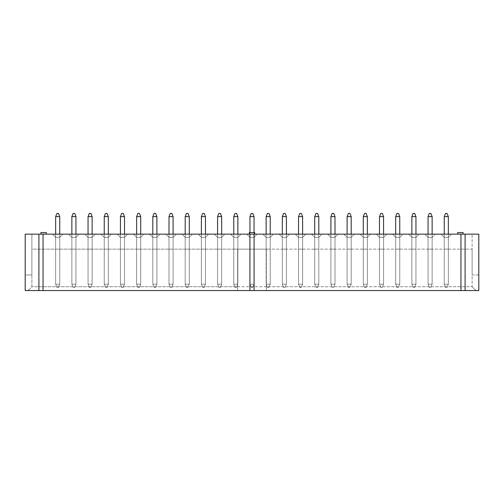 <?xml version="1.0" encoding="UTF-8"?>
<svg xmlns="http://www.w3.org/2000/svg" width="504" height="504" viewBox="0 0 504 504"><rect width="100%" height="100%" fill="white"/><g stroke="black" fill="none" stroke-linecap="round" stroke-linejoin="round"><path stroke-width="0.38" stroke-dasharray="2.52 1.89" d="M59.749 234.152L59.749 284.193L55.667 284.193L55.667 216.619L59.749 216.619L59.749 284.193L55.667 284.193L56.946 287.381L55.667 284.193L56.946 287.381L58.477 287.381L56.946 287.381L55.667 284.193L55.667 234.152M59.749 216.619L58.477 213.438L56.946 213.438L58.477 213.438L59.749 216.619L55.667 216.619L56.946 213.438L55.667 216.619L59.749 216.619L58.477 213.438L56.946 213.438L55.667 216.619L55.667 284.193L59.749 284.193L58.477 287.381L59.749 284.193L59.749 216.619L59.749 284.193L55.667 284.193L55.667 216.619M56.946 287.381L58.477 287.381L56.946 287.381M58.477 287.381L59.749 284.193L58.477 287.381M71.858 216.619L73.137 213.438L74.668 213.438L75.94 216.619L71.858 216.619L75.94 216.619L74.668 213.438L73.137 213.438L71.858 216.619L75.94 216.619L75.94 284.193L71.858 284.193L73.137 287.381L71.858 284.193L71.858 216.619L73.137 213.438L74.668 213.438L75.94 216.619L75.94 284.193L71.858 284.193L71.858 216.619L71.858 284.193L75.94 284.193L74.668 287.381L73.137 287.381L74.668 287.381L75.94 284.193L75.94 216.619M88.049 216.619L89.328 213.438L90.859 213.438L92.131 216.619L88.049 216.619L92.131 216.619L90.859 213.438L89.328 213.438L88.049 216.619L92.131 216.619L92.131 284.193L88.049 284.193L89.328 287.381L88.049 284.193L88.049 216.619L89.328 213.438L90.859 213.438L92.131 216.619L92.131 284.193L88.049 284.193L88.049 216.619L88.049 284.193L92.131 284.193L90.859 287.381L89.328 287.381L90.859 287.381L92.131 284.193L92.131 216.619M73.137 287.381L71.858 284.193L73.137 287.381L74.668 287.381L73.137 287.381M75.94 234.152L75.94 284.193L71.858 284.193L71.858 234.152M74.668 287.381L75.94 284.193L74.668 287.381M89.328 287.381L88.049 284.193L89.328 287.381L90.859 287.381L89.328 287.381M92.131 234.152L92.131 284.193L88.049 284.193L88.049 234.152M90.859 287.381L92.131 284.193L90.859 287.381M104.24 216.619L105.519 213.438L107.05 213.438L108.322 216.619L104.24 216.619L108.322 216.619L107.05 213.438L105.519 213.438L104.24 216.619L108.322 216.619L108.322 284.193L104.24 284.193L105.519 287.381L104.24 284.193L104.24 216.619L105.519 213.438L107.05 213.438L108.322 216.619L108.322 284.193L104.24 284.193L104.24 216.619L104.24 284.193L108.322 284.193L107.05 287.381L105.519 287.381L107.05 287.381L108.322 284.193L108.322 216.619M105.519 287.381L104.24 284.193L105.519 287.381L107.05 287.381L105.519 287.381M108.322 234.152L108.322 284.193L104.24 284.193L104.24 234.152M107.05 287.381L108.322 284.193L107.05 287.381M120.431 216.619L121.71 213.438L123.241 213.438L124.513 216.619L120.431 216.619L124.513 216.619L123.241 213.438L121.71 213.438L120.431 216.619L124.513 216.619L124.513 284.193L120.431 284.193L121.71 287.381L120.431 284.193L120.431 216.619L121.71 213.438L123.241 213.438L124.513 216.619L124.513 284.193L120.431 284.193L120.431 216.619L120.431 284.193L124.513 284.193L123.241 287.381L121.71 287.381L123.241 287.381L124.513 284.193L124.513 216.619M121.71 287.381L120.431 284.193L121.71 287.381L123.241 287.381L121.71 287.381M124.513 234.152L124.513 284.193L120.431 284.193L120.431 234.152M123.241 287.381L124.513 284.193L123.241 287.381M136.622 216.619L137.901 213.438L139.432 213.438L140.704 216.619L136.622 216.619L140.704 216.619L139.432 213.438L137.901 213.438L136.622 216.619L140.704 216.619L140.704 284.193L136.622 284.193L137.901 287.381L136.622 284.193L136.622 216.619L137.901 213.438L139.432 213.438L140.704 216.619L140.704 284.193L136.622 284.193L136.622 216.619L136.622 284.193L140.704 284.193L139.432 287.381L137.901 287.381L139.432 287.381L140.704 284.193L140.704 216.619M152.813 216.619L154.092 213.438L155.623 213.438L156.895 216.619L152.813 216.619L156.895 216.619L155.623 213.438L154.092 213.438L152.813 216.619L156.895 216.619L156.895 284.193L152.813 284.193L154.092 287.381L152.813 284.193L152.813 216.619L154.092 213.438L155.623 213.438L156.895 216.619L156.895 284.193L152.813 284.193L152.813 216.619L152.813 284.193L156.895 284.193L155.623 287.381L154.092 287.381L155.623 287.381L156.895 284.193L156.895 216.619M137.901 287.381L136.622 284.193L137.901 287.381L139.432 287.381L137.901 287.381M140.704 234.152L140.704 284.193L136.622 284.193L136.622 234.152M139.432 287.381L140.704 284.193L139.432 287.381M154.092 287.381L152.813 284.193L154.092 287.381L155.623 287.381L154.092 287.381M156.895 234.152L156.895 284.193L152.813 284.193L152.813 234.152M155.623 287.381L156.895 284.193L155.623 287.381M169.004 216.619L170.283 213.438L171.814 213.438L173.086 216.619L169.004 216.619L173.086 216.619L171.814 213.438L170.283 213.438L169.004 216.619L173.086 216.619L173.086 284.193L169.004 284.193L170.283 287.381L169.004 284.193L169.004 216.619L170.283 213.438L171.814 213.438L173.086 216.619L173.086 284.193L169.004 284.193L169.004 216.619L169.004 284.193L173.086 284.193L171.814 287.381L170.283 287.381L171.814 287.381L173.086 284.193L173.086 216.619M170.283 287.381L169.004 284.193L170.283 287.381L171.814 287.381L170.283 287.381M173.086 234.152L173.086 284.193L169.004 284.193L169.004 234.152M171.814 287.381L173.086 284.193L171.814 287.381M185.195 216.619L186.474 213.438L187.998 213.438L189.277 216.619L185.195 216.619L189.277 216.619L187.998 213.438L186.474 213.438L185.195 216.619L189.277 216.619L189.277 284.193L185.195 284.193L186.474 287.381L185.195 284.193L185.195 216.619L186.474 213.438L187.998 213.438L189.277 216.619L189.277 284.193L185.195 284.193L185.195 216.619L185.195 284.193L189.277 284.193L187.998 287.381L186.474 287.381L187.998 287.381L189.277 284.193L189.277 216.619M201.386 216.619L202.665 213.438L204.189 213.438L205.468 216.619L201.386 216.619L205.468 216.619L204.189 213.438L202.665 213.438L201.386 216.619L205.468 216.619L205.468 284.193L201.386 284.193L202.665 287.381L201.386 284.193L201.386 216.619L202.665 213.438L204.189 213.438L205.468 216.619L205.468 284.193L201.386 284.193L201.386 216.619L201.386 284.193L205.468 284.193L204.189 287.381L202.665 287.381L204.189 287.381L205.468 284.193L205.468 216.619M217.577 216.619L218.856 213.438L220.38 213.438L221.659 216.619L217.577 216.619L221.659 216.619L220.38 213.438L218.856 213.438L217.577 216.619L221.659 216.619L221.659 284.193L217.577 284.193L218.856 287.381L217.577 284.193L217.577 216.619L218.856 213.438L220.38 213.438L221.659 216.619L221.659 284.193L217.577 284.193L217.577 216.619L217.577 284.193L221.659 284.193L220.38 287.381L218.856 287.381L220.38 287.381L221.659 284.193L221.659 216.619M233.768 216.619L235.047 213.438L236.571 213.438L237.85 216.619L233.768 216.619L237.85 216.619L236.571 213.438L235.047 213.438L233.768 216.619L237.85 216.619L237.85 284.193L233.768 284.193L235.047 287.381L233.768 284.193L233.768 216.619L235.047 213.438L236.571 213.438L237.85 216.619L237.85 284.193L233.768 284.193L233.768 216.619L233.768 284.193L237.85 284.193L236.571 287.381L235.047 287.381L236.571 287.381L237.85 284.193L237.85 216.619M249.959 216.619L251.238 213.438L252.762 213.438L254.041 216.619L249.959 216.619L254.041 216.619L252.762 213.438L251.238 213.438L249.959 216.619L254.041 216.619L254.041 284.193L249.959 284.193L251.238 287.381L249.959 284.193L249.959 216.619L251.238 213.438L252.762 213.438L254.041 216.619L254.041 284.193L249.959 284.193L249.959 216.619L249.959 284.193L254.041 284.193L252.762 287.381L251.238 287.381L252.762 287.381L254.041 284.193L254.041 216.619M266.15 216.619L267.429 213.438L268.953 213.438L270.232 216.619L266.15 216.619L270.232 216.619L268.953 213.438L267.429 213.438L266.15 216.619L270.232 216.619L270.232 284.193L266.15 284.193L267.429 287.381L266.15 284.193L266.15 216.619L267.429 213.438L268.953 213.438L270.232 216.619L270.232 284.193L266.15 284.193L266.15 216.619L266.15 284.193L270.232 284.193L268.953 287.381L267.429 287.381L268.953 287.381L270.232 284.193L270.232 216.619M282.341 216.619L283.62 213.438L285.144 213.438L286.423 216.619L282.341 216.619L286.423 216.619L285.144 213.438L283.62 213.438L282.341 216.619L286.423 216.619L286.423 284.193L282.341 284.193L283.62 287.381L282.341 284.193L282.341 216.619L283.62 213.438L285.144 213.438L286.423 216.619L286.423 284.193L282.341 284.193L282.341 216.619L282.341 284.193L286.423 284.193L285.144 287.381L283.62 287.381L285.144 287.381L286.423 284.193L286.423 216.619M298.532 216.619L299.811 213.438L301.335 213.438L302.614 216.619L298.532 216.619L302.614 216.619L301.335 213.438L299.811 213.438L298.532 216.619L302.614 216.619L302.614 284.193L298.532 284.193L299.811 287.381L298.532 284.193L298.532 216.619L299.811 213.438L301.335 213.438L302.614 216.619L302.614 284.193L298.532 284.193L298.532 216.619L298.532 284.193L302.614 284.193L301.335 287.381L299.811 287.381L301.335 287.381L302.614 284.193L302.614 216.619M314.723 216.619L316.002 213.438L317.526 213.438L318.805 216.619L314.723 216.619L318.805 216.619L317.526 213.438L316.002 213.438L314.723 216.619L318.805 216.619L318.805 284.193L314.723 284.193L316.002 287.381L314.723 284.193L314.723 216.619L316.002 213.438L317.526 213.438L318.805 216.619L318.805 284.193L314.723 284.193L314.723 216.619L314.723 284.193L318.805 284.193L317.526 287.381L316.002 287.381L317.526 287.381L318.805 284.193L318.805 216.619M330.914 216.619L332.186 213.438L333.717 213.438L334.996 216.619L330.914 216.619L334.996 216.619L333.717 213.438L332.186 213.438L330.914 216.619L334.996 216.619L334.996 284.193L330.914 284.193L332.186 287.381L330.914 284.193L330.914 216.619L332.186 213.438L333.717 213.438L334.996 216.619L334.996 284.193L330.914 284.193L330.914 216.619L330.914 284.193L334.996 284.193L333.717 287.381L332.186 287.381L333.717 287.381L334.996 284.193L334.996 216.619M347.105 216.619L348.377 213.438L349.908 213.438L351.187 216.619L347.105 216.619L351.187 216.619L349.908 213.438L348.377 213.438L347.105 216.619L351.187 216.619L351.187 284.193L347.105 284.193L348.377 287.381L347.105 284.193L347.105 216.619L348.377 213.438L349.908 213.438L351.187 216.619L351.187 284.193L347.105 284.193L347.105 216.619L347.105 284.193L351.187 284.193L349.908 287.381L348.377 287.381L349.908 287.381L351.187 284.193L351.187 216.619M363.296 216.619L364.568 213.438L366.099 213.438L367.378 216.619L363.296 216.619L367.378 216.619L366.099 213.438L364.568 213.438L363.296 216.619L367.378 216.619L367.378 284.193L363.296 284.193L364.568 287.381L363.296 284.193L363.296 216.619L364.568 213.438L366.099 213.438L367.378 216.619L367.378 284.193L363.296 284.193L363.296 216.619L363.296 284.193L367.378 284.193L366.099 287.381L364.568 287.381L366.099 287.381L367.378 284.193L367.378 216.619M186.474 287.381L185.195 284.193L186.474 287.381L187.998 287.381L186.474 287.381M189.277 234.152L189.277 284.193L185.195 284.193L185.195 234.152M187.998 287.381L189.277 284.193L187.998 287.381M202.665 287.381L201.386 284.193L202.665 287.381L204.189 287.381L202.665 287.381M205.468 234.152L205.468 284.193L201.386 284.193L201.386 234.152M204.189 287.381L205.468 284.193L204.189 287.381M218.856 287.381L217.577 284.193L218.856 287.381L220.38 287.381L218.856 287.381M221.659 234.152L221.659 284.193L217.577 284.193L217.577 234.152M220.38 287.381L221.659 284.193L220.38 287.381M235.047 287.381L233.768 284.193L235.047 287.381L236.571 287.381L235.047 287.381M237.85 234.152L237.85 284.193L233.768 284.193L233.768 234.152M236.571 287.381L237.85 284.193L236.571 287.381M251.238 287.381L249.959 284.193L251.238 287.381L252.762 287.381L251.238 287.381M254.041 232.558L254.041 284.193L249.959 284.193L249.959 232.558M252.762 287.381L254.041 284.193L252.762 287.381M267.429 287.381L266.15 284.193L267.429 287.381L268.953 287.381L267.429 287.381M270.232 234.152L270.232 284.193L266.15 284.193L266.15 234.152M268.953 287.381L270.232 284.193L268.953 287.381M283.62 287.381L282.341 284.193L283.62 287.381L285.144 287.381L283.62 287.381M286.423 234.152L286.423 284.193L282.341 284.193L282.341 234.152M285.144 287.381L286.423 284.193L285.144 287.381M299.811 287.381L298.532 284.193L299.811 287.381L301.335 287.381L299.811 287.381M302.614 234.152L302.614 284.193L298.532 284.193L298.532 234.152M301.335 287.381L302.614 284.193L301.335 287.381M316.002 287.381L314.723 284.193L316.002 287.381L317.526 287.381L316.002 287.381M318.805 234.152L318.805 284.193L314.723 284.193L314.723 234.152M317.526 287.381L318.805 284.193L317.526 287.381M332.186 287.381L330.914 284.193L332.186 287.381L333.717 287.381L332.186 287.381M334.996 234.152L334.996 284.193L330.914 284.193L330.914 234.152M333.717 287.381L334.996 284.193L333.717 287.381M348.377 287.381L347.105 284.193L348.377 287.381L349.908 287.381L348.377 287.381M351.187 234.152L351.187 284.193L347.105 284.193L347.105 234.152M349.908 287.381L351.187 284.193L349.908 287.381M364.568 287.381L363.296 284.193L364.568 287.381L366.099 287.381L364.568 287.381M367.378 234.152L367.378 284.193L363.296 284.193L363.296 234.152M366.099 287.381L367.378 284.193L366.099 287.381M379.487 216.619L380.759 213.438L382.29 213.438L383.569 216.619L379.487 216.619L383.569 216.619L382.29 213.438L380.759 213.438L379.487 216.619L383.569 216.619L383.569 284.193L379.487 284.193L380.759 287.381L379.487 284.193L379.487 216.619L380.759 213.438L382.29 213.438L383.569 216.619L383.569 284.193L379.487 284.193L379.487 216.619L379.487 284.193L383.569 284.193L382.29 287.381L380.759 287.381L382.29 287.381L383.569 284.193L383.569 216.619M395.678 216.619L396.95 213.438L398.481 213.438L399.76 216.619L395.678 216.619L399.76 216.619L398.481 213.438L396.95 213.438L395.678 216.619L399.76 216.619L399.76 284.193L395.678 284.193L396.95 287.381L395.678 284.193L395.678 216.619L396.95 213.438L398.481 213.438L399.76 216.619L399.76 284.193L395.678 284.193L395.678 216.619L395.678 284.193L399.76 284.193L398.481 287.381L396.95 287.381L398.481 287.381L399.76 284.193L399.76 216.619M411.869 216.619L413.141 213.438L414.672 213.438L415.951 216.619L411.869 216.619L415.951 216.619L414.672 213.438L413.141 213.438L411.869 216.619L415.951 216.619L415.951 284.193L411.869 284.193L413.141 287.381L411.869 284.193L411.869 216.619L413.141 213.438L414.672 213.438L415.951 216.619L415.951 284.193L411.869 284.193L411.869 216.619L411.869 284.193L415.951 284.193L414.672 287.381L413.141 287.381L414.672 287.381L415.951 284.193L415.951 216.619M428.06 216.619L429.332 213.438L430.863 213.438L432.142 216.619L428.06 216.619L432.142 216.619L430.863 213.438L429.332 213.438L428.06 216.619L432.142 216.619L432.142 284.193L428.06 284.193L429.332 287.381L428.06 284.193L428.06 216.619L429.332 213.438L430.863 213.438L432.142 216.619L432.142 284.193L428.06 284.193L428.06 216.619L428.06 284.193L432.142 284.193L430.863 287.381L429.332 287.381L430.863 287.381L432.142 284.193L432.142 216.619M444.251 216.619L445.523 213.438L447.054 213.438L448.333 216.619L444.251 216.619L448.333 216.619L447.054 213.438L445.523 213.438L444.251 216.619L448.333 216.619L448.333 284.193L444.251 284.193L445.523 287.381L444.251 284.193L444.251 216.619L445.523 213.438L447.054 213.438L448.333 216.619L448.333 284.193L444.251 284.193L444.251 216.619L444.251 284.193L448.333 284.193L447.054 287.381L445.523 287.381L447.054 287.381L448.333 284.193L448.333 216.619M380.759 287.381L379.487 284.193L380.759 287.381L382.29 287.381L380.759 287.381M383.569 234.152L383.569 284.193L379.487 284.193L379.487 234.152M382.29 287.381L383.569 284.193L382.29 287.381M396.95 287.381L395.678 284.193L396.95 287.381L398.481 287.381L396.95 287.381M399.76 234.152L399.76 284.193L395.678 284.193L395.678 234.152M398.481 287.381L399.76 284.193L398.481 287.381M413.141 287.381L411.869 284.193L413.141 287.381L414.672 287.381L413.141 287.381M415.951 234.152L415.951 284.193L411.869 284.193L411.869 234.152M414.672 287.381L415.951 284.193L414.672 287.381M429.332 287.381L428.06 284.193L429.332 287.381L430.863 287.381L429.332 287.381M432.142 234.152L432.142 284.193L428.06 284.193L428.06 234.152M430.863 287.381L432.142 284.193L430.863 287.381M445.523 287.381L444.251 284.193L445.523 287.381L447.054 287.381L445.523 287.381M448.333 234.152L448.333 284.193L444.251 284.193L444.251 234.152M447.054 287.381L448.333 284.193L447.054 287.381M457.67 234.152L463.088 234.152L457.67 234.152M249.291 234.152L254.709 234.152L249.291 234.152L254.709 234.152L249.291 234.152L249.291 232.558L254.709 232.558L249.291 232.558L254.709 232.558L254.709 234.152M40.912 234.152L46.33 234.152L40.912 234.152L46.33 234.152L40.912 234.152L40.912 232.558L46.33 232.558M451.515 234.152L441.063 234.152L451.515 234.152L441.063 234.152L451.515 234.152L448.333 237.34L448.333 249.133L444.251 249.133L448.333 249.133L444.251 249.133L448.333 249.133L448.333 237.34L444.251 237.34L444.251 249.133L444.251 237.34L448.333 237.34L451.515 234.152M419.139 234.152L408.681 234.152L419.139 234.152L408.681 234.152L419.139 234.152L415.951 237.34L415.951 249.133L411.869 249.133L415.951 249.133L411.869 249.133L415.951 249.133L415.951 237.34L411.869 237.34L411.869 249.133L411.869 237.34L415.951 237.34L419.139 234.152M386.757 234.152L376.299 234.152L386.757 234.152L376.299 234.152L386.757 234.152L383.569 237.34L383.569 249.133L379.487 249.133L383.569 249.133L379.487 249.133L383.569 249.133L383.569 237.34L379.487 237.34L379.487 249.133L379.487 237.34L383.569 237.34L386.757 234.152M354.375 234.152L343.917 234.152L354.375 234.152L343.917 234.152L354.375 234.152L351.187 237.34L351.187 249.133L347.105 249.133L351.187 249.133L347.105 249.133L351.187 249.133L351.187 237.34L347.105 237.34L347.105 249.133L347.105 237.34L351.187 237.34L354.375 234.152M321.993 234.152L311.535 234.152L321.993 234.152L311.535 234.152L321.993 234.152L318.805 237.34L318.805 249.133L314.723 249.133L318.805 249.133L314.723 249.133L318.805 249.133L318.805 237.34L314.723 237.34L314.723 249.133L314.723 237.34L318.805 237.34L321.993 234.152M289.611 234.152L279.153 234.152L289.611 234.152L279.153 234.152L289.611 234.152L286.423 237.34L286.423 249.133L282.341 249.133L286.423 249.133L282.341 249.133L286.423 249.133L286.423 237.34L282.341 237.34L282.341 249.133L282.341 237.34L286.423 237.34L289.611 234.152M257.229 234.152L246.771 234.152L257.229 234.152L246.771 234.152L257.229 234.152L254.041 237.34L254.041 249.133L249.959 249.133L254.041 249.133L249.959 249.133L254.041 249.133L254.041 237.34L249.959 237.34L249.959 249.133L249.959 237.34L254.041 237.34L257.229 234.152M224.847 234.152L214.389 234.152L224.847 234.152L214.389 234.152L224.847 234.152L221.659 237.34L221.659 249.133L217.577 249.133L221.659 249.133L217.577 249.133L221.659 249.133L221.659 237.34L217.577 237.34L217.577 249.133L217.577 237.34L221.659 237.34L224.847 234.152M192.465 234.152L182.007 234.152L192.465 234.152L182.007 234.152L192.465 234.152L189.277 237.34L189.277 249.133L185.195 249.133L189.277 249.133L185.195 249.133L189.277 249.133L189.277 237.34L185.195 237.34L185.195 249.133L185.195 237.34L189.277 237.34L192.465 234.152M160.083 234.152L149.625 234.152L160.083 234.152L149.625 234.152L160.083 234.152L156.895 237.34L156.895 249.133L152.813 249.133L156.895 249.133L152.813 249.133L156.895 249.133L156.895 237.34L152.813 237.34L152.813 249.133L152.813 237.34L156.895 237.34L160.083 234.152M127.701 234.152L117.243 234.152L127.701 234.152L117.243 234.152L127.701 234.152L124.513 237.34L124.513 249.133L120.431 249.133L124.513 249.133L120.431 249.133L124.513 249.133L124.513 237.34L120.431 237.34L120.431 249.133L120.431 237.34L124.513 237.34L127.701 234.152M95.319 234.152L84.861 234.152L95.319 234.152L84.861 234.152L95.319 234.152L92.131 237.34L92.131 249.133L88.049 249.133L92.131 249.133L88.049 249.133L92.131 249.133L92.131 237.34L88.049 237.34L88.049 249.133L88.049 237.34L92.131 237.34L95.319 234.152M62.937 234.152L52.485 234.152L62.937 234.152L52.485 234.152L62.937 234.152L59.749 237.34L59.749 249.133L55.667 249.133L59.749 249.133L55.667 249.133L59.749 249.133L59.749 237.34L55.667 237.34L55.667 249.133L55.667 237.34L55.667 249.133L55.667 237.34L59.749 237.34L55.667 237.34L52.485 234.152L55.667 237.34L52.485 234.152L55.667 237.34L59.749 237.34L59.749 249.133L59.749 237.34L62.937 234.152M79.128 234.152L68.676 234.152L79.128 234.152L68.676 234.152L79.128 234.152L75.94 237.34L75.94 249.133L71.858 249.133L75.94 249.133L71.858 249.133L75.94 249.133L75.94 237.34L71.858 237.34L71.858 249.133L71.858 237.34L75.94 237.34L79.128 234.152M111.51 234.152L101.052 234.152L111.51 234.152L101.052 234.152L111.51 234.152L108.322 237.34L108.322 249.133L104.24 249.133L108.322 249.133L104.24 249.133L108.322 249.133L108.322 237.34L104.24 237.34L104.24 249.133L104.24 237.34L108.322 237.34L111.51 234.152M143.892 234.152L133.434 234.152L143.892 234.152L133.434 234.152L143.892 234.152L140.704 237.34L140.704 249.133L136.622 249.133L140.704 249.133L136.622 249.133L140.704 249.133L140.704 237.34L136.622 237.34L136.622 249.133L136.622 237.34L140.704 237.34L143.892 234.152M176.274 234.152L165.816 234.152L176.274 234.152L165.816 234.152L176.274 234.152L173.086 237.34L173.086 249.133L169.004 249.133L173.086 249.133L169.004 249.133L173.086 249.133L173.086 237.34L169.004 237.34L169.004 249.133L169.004 237.34L173.086 237.34L176.274 234.152M208.656 234.152L198.198 234.152L208.656 234.152L198.198 234.152L208.656 234.152L205.468 237.34L205.468 249.133L201.386 249.133L205.468 249.133L201.386 249.133L205.468 249.133L205.468 237.34L201.386 237.34L201.386 249.133L201.386 237.34L205.468 237.34L208.656 234.152M241.038 234.152L230.58 234.152L241.038 234.152L230.58 234.152L241.038 234.152L237.85 237.34L237.85 249.133L233.768 249.133L237.85 249.133L233.768 249.133L237.85 249.133L237.85 237.34L233.768 237.34L233.768 249.133L233.768 237.34L237.85 237.34L241.038 234.152M273.42 234.152L262.962 234.152L273.42 234.152L262.962 234.152L273.42 234.152L270.232 237.34L270.232 249.133L266.15 249.133L270.232 249.133L266.15 249.133L270.232 249.133L270.232 237.34L266.15 237.34L266.15 249.133L266.15 237.34L270.232 237.34L273.42 234.152M305.802 234.152L295.344 234.152L305.802 234.152L295.344 234.152L305.802 234.152L302.614 237.34L302.614 249.133L298.532 249.133L302.614 249.133L298.532 249.133L302.614 249.133L302.614 237.34L298.532 237.34L298.532 249.133L298.532 237.34L302.614 237.34L305.802 234.152M338.184 234.152L327.726 234.152L338.184 234.152L327.726 234.152L338.184 234.152L334.996 237.34L334.996 249.133L330.914 249.133L334.996 249.133L330.914 249.133L334.996 249.133L334.996 237.34L330.914 237.34L330.914 249.133L330.914 237.34L334.996 237.34L338.184 234.152M370.566 234.152L360.108 234.152L370.566 234.152L360.108 234.152L370.566 234.152L367.378 237.34L367.378 249.133L363.296 249.133L367.378 249.133L363.296 249.133L367.378 249.133L367.378 237.34L363.296 237.34L363.296 249.133L363.296 237.34L367.378 237.34L370.566 234.152M402.948 234.152L392.49 234.152L402.948 234.152L392.49 234.152L402.948 234.152L399.76 237.34L399.76 249.133L395.678 249.133L399.76 249.133L395.678 249.133L399.76 249.133L399.76 237.34L395.678 237.34L395.678 249.133L395.678 237.34L399.76 237.34L402.948 234.152M435.324 234.152L424.872 234.152L435.324 234.152L424.872 234.152L435.324 234.152L432.142 237.34L432.142 249.133L428.06 249.133L432.142 249.133L428.06 249.133L432.142 249.133L432.142 237.34L428.06 237.34L428.06 249.133L428.06 237.34L432.142 237.34L432.142 249.133L432.142 237.34L428.06 237.34L428.06 249.133L428.06 237.34L432.142 237.34L435.324 234.152M478.8 234.152L25.2 234.152L31.891 234.152L25.2 234.152L25.2 290.562L237.655 290.562L237.655 286.738L31.891 286.738L472.109 286.738L472.109 249.133L472.109 286.738L266.345 286.738L266.345 290.562L478.8 290.562L478.8 234.152L478.8 274.945L472.109 274.945L472.109 234.152L472.109 249.133L266.345 249.133L266.345 290.562L475.934 290.562L472.109 286.738L475.934 290.562L28.066 290.562L31.891 286.738L31.891 249.133L472.109 249.133L472.109 274.945L478.8 274.945L478.8 234.152M266.345 286.738L266.345 249.133L237.655 249.133L237.655 290.562L28.066 290.562L31.891 286.738L31.891 234.152L31.891 274.945L25.2 274.945L25.2 234.152L25.2 274.945L31.891 274.945L31.891 249.133L237.655 249.133L237.655 286.738M71.858 237.34L68.676 234.152L71.858 237.34L68.676 234.152L71.858 237.34L75.94 237.34L71.858 237.34L71.858 249.133L71.858 237.34M88.049 237.34L84.861 234.152L88.049 237.34L84.861 234.152L88.049 237.34L92.131 237.34L88.049 237.34L88.049 249.133L88.049 237.34M104.24 237.34L101.052 234.152L104.24 237.34L101.052 234.152L104.24 237.34L108.322 237.34L104.24 237.34L104.24 249.133L104.24 237.34M120.431 237.34L117.243 234.152L120.431 237.34L117.243 234.152L120.431 237.34L124.513 237.34L120.431 237.34L120.431 249.133L120.431 237.34M136.622 237.34L133.434 234.152L136.622 237.34L133.434 234.152L136.622 237.34L140.704 237.34L136.622 237.34L136.622 249.133L136.622 237.34M152.813 237.34L149.625 234.152L152.813 237.34L149.625 234.152L152.813 237.34L156.895 237.34L152.813 237.34L152.813 249.133L152.813 237.34M169.004 237.34L165.816 234.152L169.004 237.34L165.816 234.152L169.004 237.34L173.086 237.34L169.004 237.34L169.004 249.133L169.004 237.34M185.195 237.34L182.007 234.152L185.195 237.34L182.007 234.152L185.195 237.34L189.277 237.34L185.195 237.34L185.195 249.133L185.195 237.34M201.386 237.34L198.198 234.152L201.386 237.34L198.198 234.152L201.386 237.34L205.468 237.34L201.386 237.34L201.386 249.133L201.386 237.34M217.577 237.34L214.389 234.152L217.577 237.34L214.389 234.152L217.577 237.34L221.659 237.34L217.577 237.34L217.577 249.133L217.577 237.34M233.768 237.34L230.58 234.152L233.768 237.34L230.58 234.152L233.768 237.34L237.85 237.34L233.768 237.34L233.768 249.133L233.768 237.34M249.959 237.34L246.771 234.152L249.959 237.34L246.771 234.152L249.959 237.34L254.041 237.34L249.959 237.34L249.959 249.133L249.959 237.34M266.15 237.34L262.962 234.152L266.15 237.34L262.962 234.152L266.15 237.34L270.232 237.34L266.15 237.34L266.15 249.133L266.15 237.34M282.341 237.34L279.153 234.152L282.341 237.34L279.153 234.152L282.341 237.34L286.423 237.34L282.341 237.34L282.341 249.133L282.341 237.34M298.532 237.34L295.344 234.152L298.532 237.34L295.344 234.152L298.532 237.34L302.614 237.34L298.532 237.34L298.532 249.133L298.532 237.34M314.723 237.34L311.535 234.152L314.723 237.34L311.535 234.152L314.723 237.34L318.805 237.34L314.723 237.34L314.723 249.133L314.723 237.34M330.914 237.34L327.726 234.152L330.914 237.34L327.726 234.152L330.914 237.34L334.996 237.34L330.914 237.34L330.914 249.133L330.914 237.34M347.105 237.34L343.917 234.152L347.105 237.34L343.917 234.152L347.105 237.34L351.187 237.34L347.105 237.34L347.105 249.133L347.105 237.34M363.296 237.34L360.108 234.152L363.296 237.34L360.108 234.152L363.296 237.34L367.378 237.34L363.296 237.34L363.296 249.133L363.296 237.34M379.487 237.34L376.299 234.152L379.487 237.34L376.299 234.152L379.487 237.34L383.569 237.34L379.487 237.34L379.487 249.133L379.487 237.34M395.678 237.34L392.49 234.152L395.678 237.34L392.49 234.152L395.678 237.34L399.76 237.34L395.678 237.34L395.678 249.133L395.678 237.34M411.869 237.34L408.681 234.152L411.869 237.34L408.681 234.152L411.869 237.34L415.951 237.34L411.869 237.34L411.869 249.133L411.869 237.34M428.06 237.34L424.872 234.152L428.06 237.34M444.251 237.34L441.063 234.152L444.251 237.34L441.063 234.152L444.251 237.34L448.333 237.34L444.251 237.34L444.251 249.133L444.251 237.34M448.333 237.34L448.333 249.133L448.333 237.34M457.67 232.558L463.088 232.558L457.67 232.558L463.088 232.558L463.088 234.152M415.951 237.34L415.951 249.133L415.951 237.34M399.76 237.34L399.76 249.133L399.76 237.34M383.569 237.34L383.569 249.133L383.569 237.34M367.378 237.34L367.378 249.133L367.378 237.34M351.187 237.34L351.187 249.133L351.187 237.34M334.996 237.34L334.996 249.133L334.996 237.34M318.805 237.34L318.805 249.133L318.805 237.34M302.614 237.34L302.614 249.133L302.614 237.34M286.423 237.34L286.423 249.133L286.423 237.34M270.232 237.34L270.232 249.133L270.232 237.34M254.041 237.34L254.041 249.133L254.041 237.34M237.85 237.34L237.85 249.133L237.85 237.34M221.659 237.34L221.659 249.133L221.659 237.34M205.468 237.34L205.468 249.133L205.468 237.34M189.277 237.34L189.277 249.133L189.277 237.34M173.086 237.34L173.086 249.133L173.086 237.34M156.895 237.34L156.895 249.133L156.895 237.34M140.704 237.34L140.704 249.133L140.704 237.34M124.513 237.34L124.513 249.133L124.513 237.34M108.322 237.34L108.322 249.133L108.322 237.34M92.131 237.34L92.131 249.133L92.131 237.34M75.94 237.34L75.94 249.133L75.94 237.34"/><path stroke-width="0.76" d="M55.667 216.619L56.946 213.438L58.477 213.438L59.749 216.619L55.667 216.619L55.667 234.152M59.749 216.619L59.749 234.152M71.858 216.619L73.137 213.438L74.668 213.438L75.94 216.619L71.858 216.619L71.858 234.152M75.94 216.619L75.94 234.152M88.049 216.619L89.328 213.438L90.859 213.438L92.131 216.619L88.049 216.619L88.049 234.152M92.131 216.619L92.131 234.152M104.24 216.619L105.519 213.438L107.05 213.438L108.322 216.619L104.24 216.619L104.24 234.152M108.322 216.619L108.322 234.152M120.431 216.619L121.71 213.438L123.241 213.438L124.513 216.619L120.431 216.619L120.431 234.152M124.513 216.619L124.513 234.152M136.622 216.619L137.901 213.438L139.432 213.438L140.704 216.619L136.622 216.619L136.622 234.152M140.704 216.619L140.704 234.152M152.813 216.619L154.092 213.438L155.623 213.438L156.895 216.619L152.813 216.619L152.813 234.152M156.895 216.619L156.895 234.152M169.004 216.619L170.283 213.438L171.814 213.438L173.086 216.619L169.004 216.619L169.004 234.152M173.086 216.619L173.086 234.152M185.195 216.619L186.474 213.438L187.998 213.438L189.277 216.619L185.195 216.619L185.195 234.152M189.277 216.619L189.277 234.152M201.386 216.619L202.665 213.438L204.189 213.438L205.468 216.619L201.386 216.619L201.386 234.152M205.468 216.619L205.468 234.152M217.577 216.619L218.856 213.438L220.38 213.438L221.659 216.619L217.577 216.619L217.577 234.152M221.659 216.619L221.659 234.152M233.768 216.619L235.047 213.438L236.571 213.438L237.85 216.619L233.768 216.619L233.768 234.152M237.85 216.619L237.85 234.152M249.959 216.619L251.238 213.438L252.762 213.438L254.041 216.619L249.959 216.619L249.959 232.558M254.041 216.619L254.041 232.558M266.15 216.619L267.429 213.438L268.953 213.438L270.232 216.619L266.15 216.619L266.15 234.152M270.232 216.619L270.232 234.152M282.341 216.619L283.62 213.438L285.144 213.438L286.423 216.619L282.341 216.619L282.341 234.152M286.423 216.619L286.423 234.152M298.532 216.619L299.811 213.438L301.335 213.438L302.614 216.619L298.532 216.619L298.532 234.152M302.614 216.619L302.614 234.152M314.723 216.619L316.002 213.438L317.526 213.438L318.805 216.619L314.723 216.619L314.723 234.152M318.805 216.619L318.805 234.152M330.914 216.619L332.186 213.438L333.717 213.438L334.996 216.619L330.914 216.619L330.914 234.152M334.996 216.619L334.996 234.152M347.105 216.619L348.377 213.438L349.908 213.438L351.187 216.619L347.105 216.619L347.105 234.152M351.187 216.619L351.187 234.152M363.296 216.619L364.568 213.438L366.099 213.438L367.378 216.619L363.296 216.619L363.296 234.152M367.378 216.619L367.378 234.152M379.487 216.619L380.759 213.438L382.29 213.438L383.569 216.619L379.487 216.619L379.487 234.152M383.569 216.619L383.569 234.152M395.678 216.619L396.95 213.438L398.481 213.438L399.76 216.619L395.678 216.619L395.678 234.152M399.76 216.619L399.76 234.152M411.869 216.619L413.141 213.438L414.672 213.438L415.951 216.619L411.869 216.619L411.869 234.152M415.951 216.619L415.951 234.152M428.06 216.619L429.332 213.438L430.863 213.438L432.142 216.619L428.06 216.619L428.06 234.152M432.142 216.619L432.142 234.152M444.251 216.619L445.523 213.438L447.054 213.438L448.333 216.619L444.251 216.619L444.251 234.152M448.333 216.619L448.333 234.152M465.098 234.152L465.098 290.562L478.8 290.562L478.8 234.152L25.2 234.152L25.2 290.562L38.903 290.562L38.903 234.152M249.927 234.152L249.927 290.562L38.903 290.562M43.048 234.152L43.048 290.562M254.073 234.152L254.073 290.562L460.952 290.562L460.952 234.152M465.098 290.562L460.952 290.562M254.073 290.562L249.927 290.562M46.33 232.558L46.33 234.152L46.33 232.558L40.912 232.558L40.912 234.152M254.709 234.152L254.709 232.558L249.291 232.558L249.291 234.152M463.088 234.152L463.088 232.558L457.67 232.558L457.67 234.152L457.67 232.558"/></g></svg>
